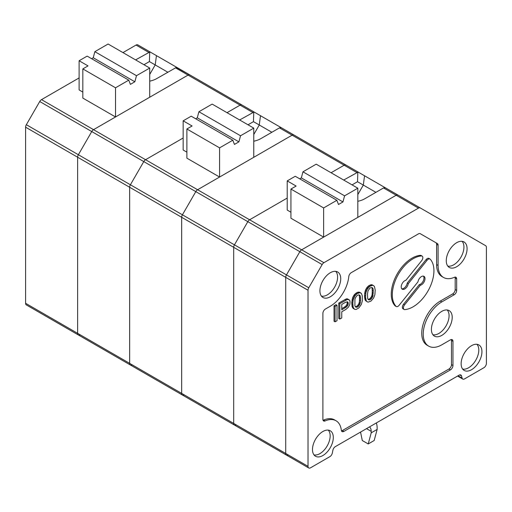 <?xml version="1.0" encoding="UTF-8"?>
<svg xmlns="http://www.w3.org/2000/svg" width="512" height="512" viewBox="0 0 512 512"><rect width="100%" height="100%" fill="white"/><g stroke="black" fill="none" stroke-linecap="round" stroke-linejoin="round"><path stroke-width="0.77" d="M462.771 379.066A3.571 2.061 -60 0 0 464.557 378.886L483.872 367.738A3.571 2.061 120 0 0 486.4 363.36L486.4 247.334A3.571 2.061 120 0 0 485.658 245.702L420.25 207.936A3.571 2.061 120 0 0 418.464 208.115L323.936 262.688A3.571 2.061 120 0 0 322.15 264.57L308.768 287.757A3.571 2.061 120 0 0 308.026 290.246L308.026 466.342A3.571 2.061 120 0 0 308.768 467.981A3.571 2.061 120 0 0 310.554 467.802L329.869 456.646A3.571 2.061 120 0 0 332.314 453.075L332.902 450.195A3.571 2.061 -60 0 1 335.341 446.624L459.085 375.181A3.571 2.061 120 0 1 460.87 375.002A3.571 2.061 120 0 1 461.523 375.936L462.112 378.138A3.571 2.061 -60 0 0 462.771 379.066L457.562 376.058M481.939 351.686A14.714 8.493 120 0 0 478.598 344.794A14.714 8.493 120 0 0 464.179 353.446A14.714 8.493 120 0 0 463.898 370.259A14.714 8.493 120 0 0 471.533 369.709A14.714 8.493 120 0 0 481.939 351.686M330.323 296.762A14.714 8.493 120 0 0 340.013 283.533A14.714 8.493 120 0 0 337.382 271.846A14.714 8.493 120 0 0 322.963 280.499A14.714 8.493 120 0 0 322.682 297.312A14.714 8.493 120 0 0 330.323 296.762M333.293 437.504A14.714 8.493 120 0 0 329.952 430.611A14.714 8.493 120 0 0 315.533 439.264A14.714 8.493 120 0 0 315.251 456.083A14.714 8.493 120 0 0 322.893 455.526A14.714 8.493 120 0 0 333.293 437.504M455.027 277.12A3.571 2.061 120 0 1 455.187 278.048L456.672 278.906L456.672 290.413A3.571 2.061 -60 0 1 454.144 294.79L441.805 301.914A26.278 15.168 120 0 0 424.64 325.069A26.278 15.168 120 0 0 428.666 346.125A26.278 15.168 120 0 0 441.805 344.819L450.426 339.846A3.571 2.061 -60 0 1 452.218 339.667A3.571 2.061 -60 0 1 452.954 341.306L452.954 365.504A3.571 2.061 120 0 1 450.426 369.882L343.846 431.418L342.362 430.56L448.941 369.024A3.571 2.061 120 0 0 451.469 364.646L452.954 365.504M456.672 278.906A3.571 2.061 120 0 0 455.93 277.274A3.571 2.061 120 0 0 454.445 277.293A26.278 15.168 120 0 1 443.533 277.466A26.278 15.168 120 0 1 438.093 265.44L438.093 245.19A3.571 2.061 120 0 0 437.35 243.552L420.25 233.683A3.571 2.061 120 0 0 418.464 233.856L351.277 272.646A3.571 2.061 120 0 0 348.768 276.666A26.278 15.168 120 0 1 330.323 306.202L325.414 309.03A3.571 2.061 120 0 0 322.893 313.408L322.893 419.315A3.571 2.061 120 0 0 323.629 420.954A3.571 2.061 120 0 0 325.114 420.928A26.278 15.168 120 0 1 336.026 420.755A26.278 15.168 120 0 1 341.338 430.298A3.571 2.061 120 0 0 342.061 431.59A3.571 2.061 120 0 0 343.846 431.418M456.672 266.726A14.714 8.493 120 0 0 466.362 253.498A14.714 8.493 120 0 0 463.731 241.811A14.714 8.493 120 0 0 449.312 250.464A14.714 8.493 120 0 0 449.03 267.277A14.714 8.493 120 0 0 456.672 266.726M441.805 335.379A14.714 8.493 120 0 0 451.494 322.15A14.714 8.493 120 0 0 448.87 310.464A14.714 8.493 120 0 0 434.451 319.117A14.714 8.493 120 0 0 434.163 335.936A14.714 8.493 120 0 0 441.805 335.379M432.89 334.714A14.483 8.358 120 0 0 438.835 333.472A14.483 8.358 120 0 0 447.936 321.811A14.483 8.358 120 0 0 447.174 309.978M373.632 298.016L374.861 294.797L375.213 290.15L374.509 286.694L373.632 285.658L372.582 285.299L369.773 286.342L367.136 289.408L365.907 292.627L365.555 297.274L366.259 300.73L367.136 301.766L368.192 302.125L371.002 301.082L373.632 298.016M373.632 285.658L371.539 284.698L368.73 285.741L367.149 287.232L365.568 289.888L366.611 290.483M366.093 288.806L367.136 289.408M313.978 454.861A14.483 8.358 120 0 0 319.917 453.619A14.483 8.358 120 0 0 329.018 441.958A14.483 8.358 120 0 0 328.256 430.125M447.757 266.054A14.483 8.358 120 0 0 453.696 264.819A14.483 8.358 120 0 0 462.803 253.158A14.483 8.358 120 0 0 462.042 241.318M288.256 454.931A3.571 2.061 -60 0 1 286.47 455.104A3.571 2.061 -60 0 1 285.728 453.472L285.728 277.37A3.571 2.061 -60 0 1 286.47 274.88L308.768 287.757M462.624 369.037A14.483 8.358 120 0 0 468.563 367.802A14.483 8.358 120 0 0 477.664 356.141A14.483 8.358 120 0 0 476.902 344.301M365.568 289.888L364.691 293.286L365.734 293.888M364.864 292.026L365.907 292.627M322.15 264.57L299.853 251.699L286.47 274.88L299.853 251.699A3.571 2.061 -60 0 1 301.638 249.811L249.613 219.776L287.213 198.067L249.613 219.776A3.571 2.061 120 0 0 247.827 221.664A3.571 2.061 -60 0 1 249.613 219.776L145.562 159.706A3.571 2.061 120 0 0 143.776 161.587L130.394 184.774A3.571 2.061 120 0 0 129.651 187.264A3.571 2.061 -60 0 1 130.394 184.774L143.776 161.587A3.571 2.061 -60 0 1 145.562 159.706L183.162 137.997L145.562 159.706L41.51 99.629A3.571 2.061 -60 0 0 39.725 101.517L26.342 124.698L234.445 244.845L247.827 221.664L234.445 244.845A3.571 2.061 120 0 0 233.702 247.334A3.571 2.061 -60 0 1 234.445 244.845L286.47 274.88A3.571 2.061 -60 0 0 285.728 277.37L308.026 290.246M357.824 201.293A18.918 10.925 0 0 0 364.864 198.72L383.533 187.942L396.166 195.238L301.638 249.811L323.635 237.114L323.635 207.936L290.931 189.056L290.931 218.234L323.635 237.114M357.824 188.198L344.582 195.84L302.957 171.814L316.198 164.166L357.824 188.198L357.824 217.376L396.166 195.238A3.571 2.061 -60 0 1 397.952 195.066L385.318 187.77L383.533 187.942M367.661 298.566L368.365 299.706L369.773 299.859L371.002 299.149L372.755 296.595L373.28 290.88L373.107 288.858L372.403 287.718L371.002 287.565L369.773 288.275L368.013 290.835L367.488 294.227L367.661 298.566M321.408 296.09A14.483 8.358 120 0 0 327.347 294.854A14.483 8.358 120 0 0 336.454 283.194A14.483 8.358 120 0 0 335.693 271.354M365.216 290.861L366.259 291.462M364.691 293.286L364.518 296.672L365.555 297.274M364.518 295.13L365.555 295.731M369.958 285.037L371.002 285.632M370.662 284.819L371.699 285.421M455.187 278.048L455.187 289.555A3.571 2.061 -60 0 1 452.659 293.933L440.32 301.056A26.278 15.168 120 0 0 423.155 324.211A26.278 15.168 120 0 0 427.181 345.267L428.666 346.125M438.093 265.44L436.602 264.576A26.278 15.168 120 0 0 442.048 276.608L443.533 277.466M451.309 339.52A3.571 2.061 -60 0 1 451.469 340.442L451.469 364.646M341.478 430.88A3.571 2.061 120 0 0 342.362 430.56M336.026 420.755L334.541 419.898A26.278 15.168 120 0 0 323.629 420.07A3.571 2.061 120 0 1 323.046 420.243M436.602 264.576L436.602 244.333A3.571 2.061 120 0 0 435.866 242.694L420.243 233.677M437.35 243.552L435.866 242.694L437.35 243.552M337.011 305.261L335.968 304.659L334.042 305.773L334.042 321.222L335.078 321.818L335.078 306.374L337.011 305.261L337.011 320.704L335.078 321.818M364.518 296.672L365.216 300.128L367.136 301.766M360.89 293.018L359.322 292.141L357.216 292.39L354.406 294.592L352.826 297.242L351.776 302.483L352.122 306.726L353.35 308.525L354.918 309.402L356.326 309.363L358.957 307.84L361.414 304.294L362.298 300.896L362.298 295.872L361.414 293.485L359.84 292.659L357.03 293.702L354.918 295.885L353.165 299.987L352.813 303.085L353.165 307.322L354.394 309.126M349.126 299.808L347.386 298.842L346.33 298.867L338.778 303.034L338.778 318.483L339.821 319.085L339.821 303.635L347.373 299.469L349.126 299.808L349.83 300.563L350.003 301.811L349.83 304.422L348.422 307.162L345.965 309.357L341.754 311.789L341.754 317.971L339.821 319.085M408.288 283.661A5.043 2.912 120 0 1 405.811 288.192A5.043 2.912 120 0 1 402.272 289.203A5.043 2.912 120 0 1 401.754 284.429A5.043 2.912 120 0 1 405.907 280.275L421.645 260.698A3.366 1.939 120 0 0 422.138 256.096L421.094 255.494A3.366 1.939 120 0 0 420.358 255.341A29.427 16.992 120 0 0 396.006 276.173A29.427 16.992 120 0 0 394.938 305.69A3.366 1.939 120 0 0 395.213 305.914L396.256 306.515A3.366 1.939 120 0 0 399.123 305.293L417.952 281.875A5.043 2.912 120 0 1 420.422 277.344A5.043 2.912 120 0 1 423.962 276.333A5.043 2.912 120 0 1 424.48 281.107A5.043 2.912 120 0 1 420.326 285.261L404.589 304.838A3.366 1.939 120 0 0 404.096 309.44A3.366 1.939 120 0 0 404.832 309.594A29.427 16.992 120 0 0 429.184 288.762A29.427 16.992 120 0 0 430.259 259.245A3.366 1.939 120 0 0 429.984 259.021A3.366 1.939 120 0 0 427.11 260.243L408.288 283.661L407.245 283.059A5.043 2.912 120 0 1 401.805 288.806M429.984 259.021L428.941 258.419A3.366 1.939 120 0 0 426.067 259.642L407.245 283.059M423.392 276.128A5.043 2.912 120 0 1 423.232 280.979A5.043 2.912 120 0 1 419.29 284.659L403.552 304.237A3.366 1.939 120 0 0 403.059 308.838L404.096 309.44M422.138 256.096A3.366 1.939 120 0 0 421.402 255.942A29.427 16.992 120 0 0 397.05 276.774A29.427 16.992 120 0 0 395.974 306.291A3.366 1.939 120 0 0 396.256 306.515M419.29 284.659L420.326 285.261M345.44 302.323L341.754 304.454L341.754 309.856L346.49 306.931L347.898 305.152L348.25 303.981L347.898 302.061L347.373 301.786L345.44 302.323M347.027 301.837L348.25 302.822M347.206 302.227L347.206 303.386L348.25 303.981M347.206 303.386L346.854 304.55L347.898 305.152M346.854 304.55L346.33 305.434L347.373 306.035M346.33 305.434L345.453 306.33L346.49 306.931M345.453 306.33L344.397 307.13L345.44 307.731M344.397 307.13L341.754 308.659M347.386 298.842L348.422 299.443M346.33 298.867L347.373 299.469M344.928 299.488L345.965 300.09M338.778 303.034L339.821 303.635M355.622 297.408L354.918 299.36L354.918 305.926L355.622 307.066L357.03 307.219L358.259 306.509L360.013 303.949L360.538 300.557L360.365 296.218L359.661 295.078L358.259 294.925L357.03 295.635L355.622 297.408M359.136 294.944L360.013 295.456M359.002 294.912L360.365 296.218M359.322 295.616L359.501 297.638L360.538 298.24M359.501 297.638L359.501 299.955L360.538 300.557M359.501 299.955L359.322 302.182L360.365 302.784M359.322 302.182L358.97 303.347L360.013 303.949M358.97 303.347L358.624 304.128L359.661 304.73M358.624 304.128L357.92 305.114L358.957 305.715M357.92 305.114L357.216 305.907L358.259 306.509M357.216 305.907L355.987 306.618L357.03 307.219M355.987 306.618L355.283 306.637L356.326 307.238M359.322 292.141L360.365 292.742M358.797 292.058L359.84 292.659M357.92 292.179L358.957 292.781M357.216 292.39L358.259 292.992M355.987 293.101L357.03 293.702M355.283 293.696L356.326 294.298M354.406 294.592L355.45 295.194M353.882 295.283L354.918 295.885M353.35 296.166L354.394 296.768M352.826 297.242L353.869 297.843M352.474 298.214L353.517 298.816M352.122 299.386L353.165 299.987M351.949 300.646L352.992 301.248M351.776 302.483L352.813 303.085M351.776 304.032L352.813 304.627M351.949 305.664L352.992 306.266M352.122 306.726L353.165 307.322M352.474 307.488L353.517 308.09M352.826 308.058L353.869 308.659M371.878 287.59L372.755 288.096M371.744 287.558L373.107 288.858M372.064 288.256L372.243 290.278L373.28 290.88M372.243 290.278L372.243 292.602L373.28 293.197M372.243 292.602L372.064 294.822L373.107 295.424M372.064 294.822L371.712 295.994L372.755 296.595M371.712 295.994L371.366 296.774L372.403 297.376M371.366 296.774L370.662 297.76L371.699 298.362M370.662 297.76L369.958 298.554L371.002 299.149M369.958 298.554L368.73 299.258L369.773 299.859M368.73 299.258L368.026 299.277L369.069 299.878M365.568 300.698L366.611 301.299M365.216 300.128L366.259 300.73M334.042 305.773L335.078 306.374M366.624 287.923L367.661 288.525M364.691 298.31L365.734 298.912M368.026 286.342L369.069 286.944M368.73 285.741L369.773 286.342M367.149 287.232L368.192 287.834M364.864 299.366L365.907 299.968M371.539 284.698L372.582 285.299M372.064 284.781L373.107 285.382M418.464 208.115L396.166 195.238A3.571 2.061 -60 0 1 397.952 195.066L385.318 187.77M360.55 432.07L362.278 440.512L368.224 443.942L374.176 440.512L377.146 429.414L371.2 432.851L368.224 443.942M371.2 432.851L371.2 431.347L366.502 428.634M369.53 426.886A18.918 10.925 -60 0 0 369.606 426.957A10.509 6.067 -60 0 1 371.2 431.347M376.294 422.982A18.918 10.925 -60 0 1 377.146 427.917L377.146 429.414M290.931 189.056L296.134 186.054L287.213 180.902L295.251 176.262L336.877 200.294L338.496 204.506L342.957 201.926L301.338 177.901L302.957 171.814M299.712 178.835L301.338 177.901M344.582 195.84L342.957 201.926M323.635 207.936L336.877 200.294M391.315 191.232L345.926 165.024A3.571 2.061 120 0 0 344.141 165.203L331.066 172.749L344.141 165.203A3.571 2.061 -60 0 1 345.926 165.024L281.267 127.693L279.482 127.872L260.813 138.65A18.918 10.925 0 0 1 253.773 141.216M375.917 192.346L363.322 185.069A810.771 439.872 -84 0 1 364.563 175.782M357.824 194.592L363.322 185.069L357.517 181.722L357.811 172.198L358.56 172.32L293.901 134.989A3.571 2.061 -60 0 0 292.115 135.168L253.773 157.306L253.773 128.122L240.531 135.77L238.906 141.856L234.445 144.429L232.826 140.218L219.584 147.866L186.88 128.986L186.88 158.163L219.584 177.043L219.584 147.866M357.517 181.722L352.058 184.87M357.811 172.198L343.699 180.045M290.931 212.23L287.213 210.08L287.213 180.902M219.584 177.043L197.587 189.741A3.571 2.061 -60 0 0 195.802 191.629L299.853 251.699A3.571 2.061 -60 0 1 301.638 249.811L323.936 262.688M184.205 394.854A3.571 2.061 -60 0 1 182.419 395.034L286.47 455.104A3.571 2.061 -60 0 1 285.728 453.472L233.702 423.43L233.702 247.334L233.702 423.43A3.571 2.061 120 0 0 234.445 425.069A3.571 2.061 -60 0 1 233.702 423.43L181.677 393.395L181.677 217.299A3.571 2.061 -60 0 1 182.419 214.81L195.802 191.629A3.571 2.061 -60 0 1 197.587 189.741L292.115 135.168A3.571 2.061 -60 0 1 293.901 134.989M308.026 466.342L285.728 453.472L285.728 277.37L181.677 217.299A3.571 2.061 -60 0 1 182.419 214.81L195.802 191.629L91.75 131.552A3.571 2.061 -60 0 1 93.536 129.664L115.533 116.966L115.533 87.789L128.774 80.147L130.394 84.358L134.854 81.779L136.48 75.693L149.722 68.051L149.722 97.229L188.064 75.091A3.571 2.061 -60 0 1 189.85 74.912L176.326 67.424L156.762 78.573A18.918 10.925 0 0 1 149.722 81.146M80.154 334.784A3.571 2.061 -60 0 1 78.368 334.957L130.394 364.992A3.571 2.061 -60 0 1 129.651 363.36A3.571 2.061 120 0 0 130.394 364.992L182.419 395.034A3.571 2.061 -60 0 1 181.677 393.395L181.677 217.299L129.651 187.264L129.651 363.36L129.651 187.264L77.626 157.222A3.571 2.061 -60 0 1 78.368 154.733L91.75 131.552L78.368 154.733A3.571 2.061 -60 0 0 77.626 157.222L77.626 333.325L77.626 157.222L25.6 127.187A3.571 2.061 -60 0 1 26.342 124.698M248.006 124.794L253.466 121.645L253.76 112.128L254.509 112.25L241.875 104.954A3.571 2.061 120 0 0 240.09 105.126A3.571 2.061 -60 0 1 241.875 104.954L189.85 74.912A3.571 2.061 -60 0 0 188.064 75.091L93.536 129.664A3.571 2.061 -60 0 0 91.75 131.552L39.725 101.517M253.76 112.128L239.648 119.974M254.509 112.25L316.922 148.282M175.43 67.795L240.09 105.126L227.014 112.678L240.09 105.126L252.723 112.422M186.88 152.154L183.162 150.01L183.162 120.832L192.083 125.978L186.88 128.986M253.773 134.515L259.27 124.998A810.771 439.872 -84 0 1 260.506 115.712M253.466 121.645L271.866 132.269M232.826 140.218L191.2 116.186L183.162 120.832M195.661 118.765L197.286 117.824L198.906 111.738L212.147 104.096L253.773 128.122M197.286 117.824L238.906 141.856M240.531 135.77L198.906 111.738M25.6 303.283A3.571 2.061 -60 0 0 26.342 304.922L78.368 334.957A3.571 2.061 -60 0 1 77.626 333.325L25.6 303.283L25.6 127.187M143.955 64.723L149.408 61.574L149.709 52.051L150.458 52.173L137.824 44.877A3.571 2.061 -60 0 0 136.038 45.056L122.963 52.602M149.709 52.051L135.597 59.898M150.458 52.173L212.87 88.205M79.11 77.92L41.51 99.629M128.774 80.147L87.149 56.115L79.11 60.755L88.032 65.907L82.829 68.909L82.829 98.086L115.533 116.966M82.829 92.083L79.11 89.933L79.11 60.755M149.722 74.445L155.213 64.922A810.771 439.872 -84 0 1 156.454 55.635M149.408 61.574L167.808 72.198M91.61 58.688L93.235 57.754L94.854 51.667L108.096 44.019L149.722 68.051M115.533 87.789L82.829 68.909M93.235 57.754L134.854 81.779M136.48 75.693L94.854 51.667M234.445 425.069A3.571 2.061 120 0 0 236.23 424.89M182.419 395.034A3.571 2.061 -60 0 1 181.677 393.395L77.626 333.325A3.571 2.061 -60 0 0 78.368 334.957M130.394 364.992A3.571 2.061 120 0 0 132.179 364.819M456.672 290.413L455.187 289.555M454.144 294.79L452.659 293.933M441.805 301.914L440.32 301.056M452.954 341.306L451.469 340.442M448.941 369.024L450.426 369.882M325.114 420.928L323.629 420.07M438.093 245.19L436.602 244.333M394.938 305.69L395.974 306.291M420.358 255.341L421.402 255.942M403.552 304.237L404.589 304.838M426.067 259.642L427.11 260.243M459.738 374.906L461.523 375.936M458.042 375.782L462.112 378.138M279.482 127.872L356.774 172.499M136.038 45.056L148.672 52.352M286.47 455.104L308.768 467.981M420.25 207.936L397.952 195.066"/></g></svg>
